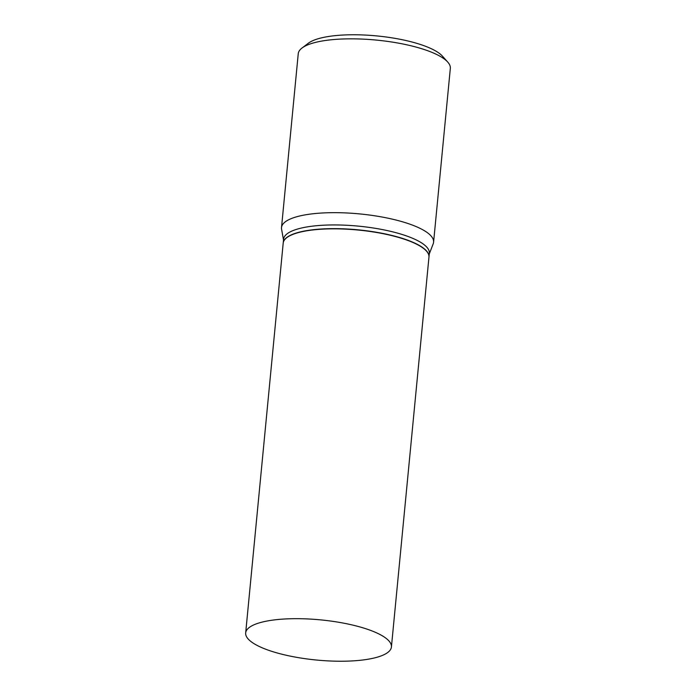 <?xml version="1.0" encoding="UTF-8"?>
<svg xmlns="http://www.w3.org/2000/svg" width="696" height="696" viewBox="0 0 696 696"><rect width="100%" height="100%" fill="white"/><g stroke="black" fill="none" stroke-linecap="round" stroke-linejoin="round"><path stroke-width="1.04" d="M292.442 618.709A73.211 20.184 5.5 0 1 391.422 646.976A73.211 20.184 5.5 0 1 344.65 661.2A73.211 20.184 5.5 0 1 245.671 632.942A73.211 20.184 5.5 0 1 292.442 618.709M245.671 632.942L283.202 243.095A73.211 20.184 5.5 0 1 329.982 228.871A73.211 20.184 5.5 0 1 428.962 257.129L391.422 646.976M283.22 243A73.211 20.184 5.5 0 1 283.228 242.904A73.211 20.184 5.5 0 1 330 228.671A73.211 20.184 5.5 0 1 428.98 256.937A73.211 20.184 5.5 0 1 428.971 257.033M283.228 242.904L283.585 239.198A73.211 20.184 5.5 0 1 330.356 224.973A73.211 20.184 5.5 0 1 429.336 253.231L428.98 256.937M283.507 239.972L281.584 229.175A76.395 21.054 5.5 0 1 281.515 227.549L298.245 53.722A76.395 21.054 5.5 0 1 302.02 48.015L308.363 43.213A70.279 19.375 5.5 0 1 349.801 34.8A70.279 19.375 5.5 0 1 442.404 56.115L447.719 62.048A76.395 21.054 5.5 0 1 450.329 68.365L433.591 242.191A76.395 21.054 5.5 0 1 433.216 243.774L429.267 254.005M302.02 48.015A76.395 21.054 5.5 0 1 347.052 38.872A76.395 21.054 5.5 0 1 447.719 62.048M281.515 227.549A76.395 21.054 5.5 0 1 330.322 212.698A76.395 21.054 5.5 0 1 433.591 242.191"/></g></svg>
